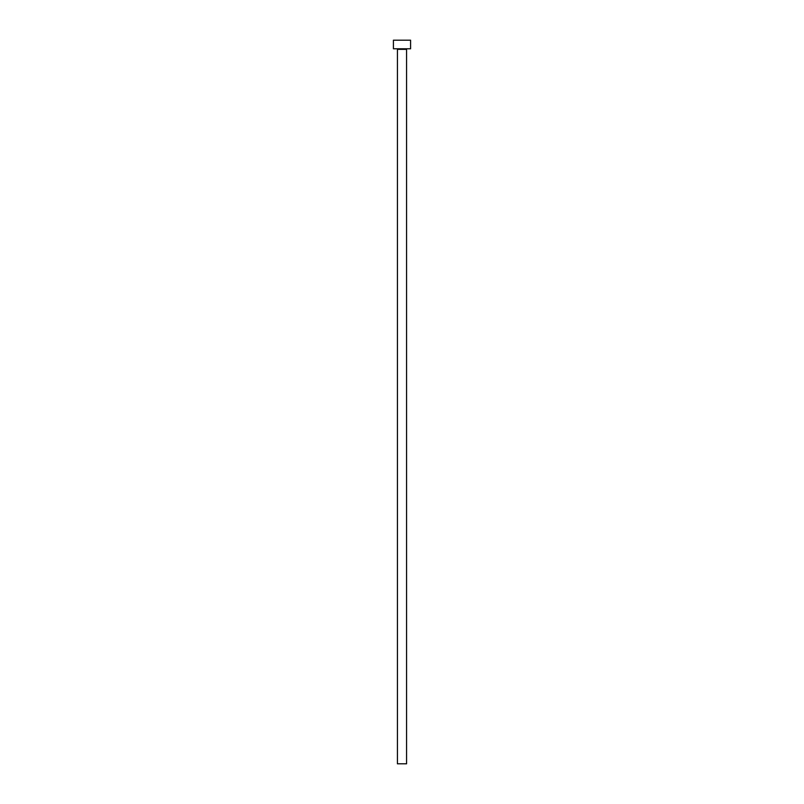 <?xml version="1.0" encoding="UTF-8"?>
<svg xmlns="http://www.w3.org/2000/svg" width="804" height="804" viewBox="0 0 804 804"><rect width="100%" height="100%" fill="white"/><g stroke="black" fill="none" stroke-linecap="round" stroke-linejoin="round"><path stroke-width="1.21" d="M406.573 49.356A0.573 0.573 0 0 1 407.146 48.783A0.573 0.573 0 0 0 406.573 49.356L397.427 49.356L397.427 763.8L406.573 763.8L406.573 49.356L406.573 763.8L397.427 763.8L397.427 49.356A0.573 0.573 0 0 0 396.854 48.783A0.573 0.573 0 0 1 397.427 49.356L406.573 49.356M393.417 40.2L393.417 48.783L410.583 48.783L410.583 40.2L393.417 40.2L393.417 48.783L410.583 48.783L410.583 40.2L393.417 40.2"/></g></svg>
